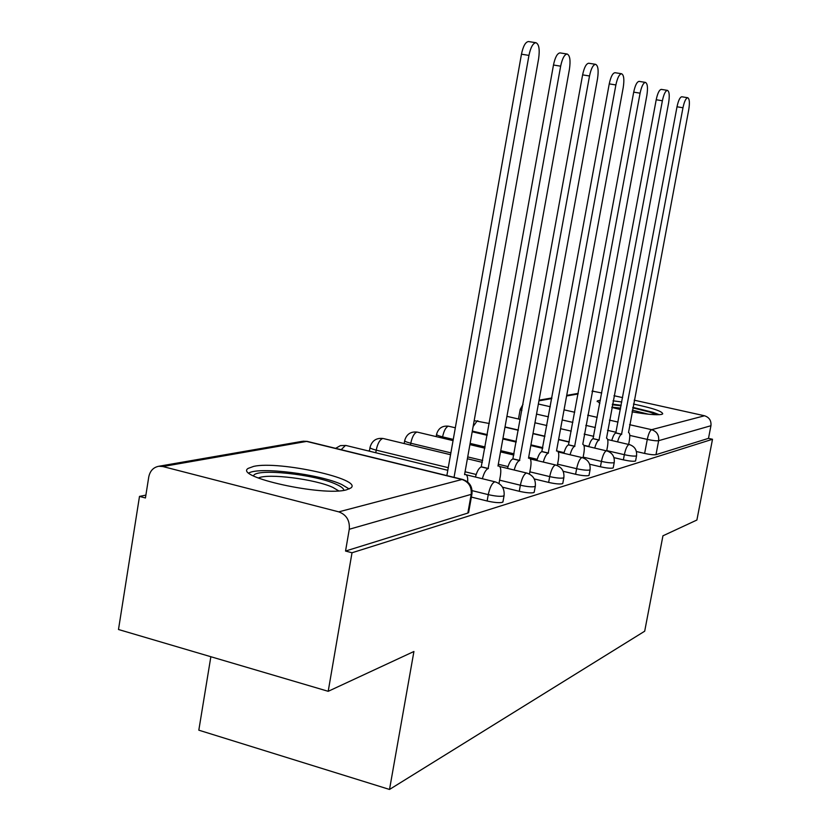 <?xml version="1.0" encoding="UTF-8"?>
<svg xmlns="http://www.w3.org/2000/svg" width="831" height="831" viewBox="0 0 831 831"><rect width="100%" height="100%" fill="white"/><g stroke="black" fill="none" stroke-linecap="round" stroke-linejoin="round"><path stroke-width="1.25" d="M613.964 457.652L623.375 459.855C629.046 461.08 633.004 461.506 635.227 461.112L635.622 460.675M589.636 464.228L600.429 466.783C606.318 468.061 610.453 468.497 612.831 468.061L613.268 467.573M563.158 471.302L575.603 474.272C581.71 475.623 586.042 476.059 588.597 475.592L589.096 475.031M534.25 478.936L548.647 482.416C554.983 483.829 559.533 484.276 562.286 483.756L562.847 483.112M502.516 487.195L519.261 491.287C525.867 492.773 530.656 493.219 533.616 492.658L534.26 491.921M471.374 497.083L487.122 500.989C493.998 502.547 499.057 503.015 502.277 502.381L503.015 501.529M253.725 466.368L248.261 468.352C233.096 476.838 323.311 496.709 346.496 489.823L350.817 488.005C363.614 479.196 279.195 460.551 253.725 466.368M600.408 400.178L597.292 400.937L599.805 403.45M611.803 407.439L620.373 409.517M631.996 411.844C646.871 414.389 656.729 415.24 661.569 414.409L662.691 413.911C662.671 411.428 652.927 408.146 633.451 404.053M369.483 450.631L368.195 450.89M145.882 495.12L139.494 496.398L145.435 497.966L148.749 477.004C150.016 470.897 153.371 467.313 158.804 466.264L162.845 466.534L338.768 511.854L461.994 479.477L306.597 441.417L162.845 466.534M210.856 656.729L198.817 730.179L389.521 789.45L413.921 651.494L328.203 691.309L352.012 552.76L712.51 439.267L696.897 520.029L662.941 535.808L644.69 631.207L389.521 789.45M328.203 691.309L118.49 629.503L139.494 496.398M621.785 401.996L613.039 400.822M634.178 400.178L704.522 415.77C709.269 417.339 711.409 420.652 710.941 425.721L708.5 438.363L655.991 454.661C653.904 455.024 650.112 454.619 644.627 453.435L636.421 451.534M592.139 391.058L601.748 392.99M613.995 395.712L622.606 397.613M708.5 438.363L712.51 439.267M472.029 493.406L471.198 494.362L349.28 529.264L345.54 551.046L352.012 552.76M349.28 529.264C349.944 520.518 346.444 514.721 338.768 511.854M345.54 551.046L467.853 513.07L468.694 512.073M467.676 481.99C467.936 477.295 467.167 474.802 465.36 474.501L464.56 474.646L538.623 58.679C539.901 49.465 539.007 44.147 535.953 42.713C532.983 43.087 530.645 47.315 528.952 55.397L454.048 477.347M446.86 475.592L521.463 54.202C523.156 46.141 525.504 41.914 528.495 41.55L535.953 42.713M498.995 483.517L500.355 475.997C501.28 469.868 500.729 466.503 498.693 465.931L497.977 466.056L569.443 69.16C570.689 60.403 569.931 55.365 567.168 54.025C564.457 54.41 562.286 58.461 560.655 66.179L488.129 468.591C485.886 469.557 483.964 472.932 482.364 478.729M475.425 477.036C477.025 471.25 478.968 467.874 481.222 466.918L553.477 65.026C555.098 57.318 557.279 53.277 560.021 52.904L567.168 54.025M488.441 468.507L481.544 466.845M529.44 474.044L530.583 467.78C531.487 461.88 531.009 458.65 529.139 458.099L528.506 458.213L597.531 78.716C598.746 70.375 598.102 65.576 595.598 64.33C593.095 64.714 591.07 68.599 589.511 75.985L519.5 460.53C517.474 461.402 515.698 464.571 514.181 470.024M507.502 468.414C509.029 462.971 510.805 459.813 512.852 458.941L582.614 74.873C584.172 67.498 586.208 63.623 588.722 63.239L595.598 64.33M519.78 460.457L513.143 458.868M253.528 475.914L253.6 475.737C255.74 467.998 315.302 474.356 336.295 484.338C341.229 486.55 343.754 488.555 343.857 490.332M338.684 490.861L333.013 487.485C315.624 479.217 267.655 473.078 258.296 478.043M349.176 488.971L341.749 484.504C319.852 474.221 259.802 466.627 248.874 472.953M612.312 404.749L621.069 405.819M632.744 407.855L649.977 412.134L656.532 414.742M648.398 414.202L632.308 410.161M620.632 408.135L611.865 407.138M659.315 414.7L653 412.342L632.838 407.356M621.162 405.299L612.426 404.146M557.331 465.537L558.307 460.229C559.201 454.557 558.785 451.451 557.071 450.911L556.5 451.015L623.24 87.452C624.424 79.496 623.873 74.925 621.588 73.751C619.292 74.136 617.391 77.875 615.885 84.949L548.221 453.144C546.383 453.944 544.752 456.915 543.308 462.067M536.878 460.53C538.322 455.398 539.973 452.428 541.822 451.628L609.248 83.879C610.754 76.805 612.655 73.076 614.982 72.702L621.588 73.751M548.491 453.072L542.092 451.565M582.998 457.829L583.85 453.29C584.712 447.816 584.359 444.824 582.78 444.294L646.85 95.482C648.014 87.868 647.546 83.505 645.448 82.404C643.319 82.788 641.532 86.382 640.088 93.186L574.637 446.351C572.964 447.088 571.437 449.893 570.066 454.765M563.865 453.3C565.236 448.439 566.773 445.645 568.466 444.907L633.7 92.148C635.144 85.344 636.93 81.76 639.081 81.376L645.448 82.404M574.886 446.289L568.705 444.845M606.703 450.797L607.44 446.87C608.292 441.593 607.991 438.695 606.526 438.186L668.612 102.878C669.744 95.586 669.35 91.41 667.428 90.371C665.454 90.756 663.772 94.215 662.38 100.759L599.006 440.087C597.468 440.762 596.056 443.411 594.747 448.034M588.764 446.642C590.062 442.03 591.495 439.381 593.043 438.706L656.21 99.751C657.601 93.217 659.295 89.758 661.279 89.384L667.428 90.371M599.234 440.025L593.272 438.654M628.652 444.377L629.296 440.918C630.137 435.828 629.877 433.024 628.516 432.536L688.743 109.723C689.855 102.722 689.512 98.723 687.736 97.736C685.907 98.11 684.318 101.455 682.968 107.76L621.557 434.291C620.144 434.914 618.815 437.428 617.578 441.822M611.782 440.492C613.029 436.098 614.369 433.595 615.792 432.972L677.016 106.784C678.356 100.489 679.955 97.144 681.804 96.77L687.736 97.736M621.765 434.239L616 432.92M636.588 455.544L636.203 455.97C633.97 456.344 630.023 455.918 624.341 454.692L606.744 450.599M623.375 459.855L624.341 454.692C625.587 448.948 627.104 445.561 628.911 444.523L607.648 439.537M614.265 462.233L613.829 462.722C611.45 463.137 607.316 462.701 601.436 461.413L583.133 457.123M600.429 466.783L601.436 461.413C602.724 455.45 604.345 451.919 606.287 450.818L583.954 445.53M590.124 469.473L589.626 470.024C587.07 470.481 582.739 470.034 576.641 468.694L557.591 464.176M575.603 474.272L576.641 468.694C577.981 462.483 579.695 458.795 581.804 457.632L582.479 457.684M563.906 477.326L563.356 477.96C560.603 478.459 556.053 478.002 549.707 476.599L529.846 471.831M548.647 482.416L549.707 476.599C551.109 470.117 552.947 466.264 555.222 465.017L556.001 465.08M535.361 485.875L534.728 486.602C531.757 487.153 526.968 486.686 520.362 485.211L499.608 480.162M519.261 491.287L520.362 485.211C521.826 478.438 523.79 474.397 526.272 473.078L527.166 473.151M504.147 495.214L503.42 496.055C500.2 496.668 495.151 496.19 488.264 494.632L472.122 490.654M487.122 500.989L488.264 494.632C489.791 487.548 491.9 483.299 494.611 481.876L495.65 481.97M644.627 453.435L647.287 439.412L629.773 435.413M616.114 432.286L607.534 430.333M595.328 427.539L585.793 425.358M572.85 422.397L562.203 419.967M548.439 416.819L536.535 414.098M538.363 404.022L550.278 406.723M564.062 409.839L574.709 412.259M587.673 415.188L597.219 417.359M609.445 420.122L618.025 422.075M629.576 424.693L651.597 429.679L704.522 415.77M593.801 391.235L592.046 391.536M578.085 393.977L566.597 395.982M551.763 398.579L538.945 400.822M588.815 446.434L583.861 445.281M569.256 441.884L558.629 439.412M544.897 436.213L533.014 433.45M518.357 430.043L505.019 426.947M564.052 452.635L557.694 451.14M542.809 447.649L530.936 444.855M516.3 441.417L502.984 438.29M487.309 434.613L472.32 431.092M537.21 459.335L528.672 457.31M514.046 453.84L500.75 450.682M485.096 446.964L470.128 443.411M453.3 439.412L442.591 436.877C438.207 435.776 436.213 434.883 436.607 434.187C438.394 428.183 442.383 425.524 448.584 426.21L448.221 426.241C445.769 427.269 443.889 430.822 442.591 436.877L442.372 438.072M508.021 466.586L498.309 464.249M482.676 460.499L467.718 456.905M450.921 452.874L410.784 443.235C406.286 442.092 404.271 441.157 404.728 440.42C406.588 434.146 410.743 431.372 417.214 432.099L416.809 432.12C414.15 433.221 412.134 436.929 410.784 443.235L410.462 445.073M476.184 474.47L465.08 471.769M448.304 467.687L376.214 450.142C371.592 448.958 369.546 447.971 370.086 447.182C372.018 440.627 376.36 437.729 383.112 438.488L382.655 438.519C379.767 439.692 377.617 443.567 376.214 450.142L375.768 452.739M346.62 445.634L345.416 445.499L341.167 449.706M383.704 438.633L450.599 454.723M417.713 432.213L453.092 440.627M449.02 426.313L455.357 427.799M477.929 420.87L477.233 420.798L473.13 426.521M467.853 513.07L471.198 494.362C471.811 486.852 468.746 481.897 461.994 479.477L463.179 479.591M521.878 410.535L520.206 409.382L523 404.375M655.991 454.661L658.64 440.69C656.563 441.012 652.771 440.586 647.287 439.412C648.481 433.875 649.915 430.635 651.597 429.679C656.802 431.424 659.149 435.101 658.64 440.69L710.941 425.721M468.591 512.685L471.925 493.998C472.642 486.592 469.494 481.731 462.483 479.414L307.158 441.375L302.993 441.209L307.958 441.573M158.804 466.264L302.183 441.354M528.952 55.397L521.463 54.202M488.129 468.591L481.222 466.918M560.655 66.179L553.477 65.026M519.5 460.53L512.852 458.941M589.511 75.985L582.614 74.873M548.221 453.144L541.822 451.628M615.885 84.949L609.248 83.879M574.637 446.351L568.466 444.907M640.088 93.186L633.7 92.148M599.006 440.087L593.043 438.706M662.38 100.759L656.21 99.751M621.557 434.291L615.792 432.972M682.968 107.76L677.016 106.784M597.167 401.612L597.292 400.937M502.921 502.049L504.064 495.733C504.749 488.67 501.747 484.026 495.058 481.824L466.191 474.781M447.836 470.304L345.935 445.468L340.419 445.613L335.631 448.356M369.39 451.181L370.003 447.649M534.177 492.357L535.289 486.322C535.943 479.56 533.066 475.135 526.657 473.026L499.815 466.565M404.188 443.557L404.655 440.825M562.774 483.497L563.844 477.711C564.478 471.239 561.714 466.991 555.565 464.976L530.344 458.982M436.192 436.607L436.545 434.54M589.034 475.353L590.062 469.806C590.664 463.594 588.016 459.522 582.105 457.59L558.276 451.991M613.216 467.853L614.223 462.524C614.805 456.551 612.25 452.635 606.557 450.786M635.58 460.925L636.546 455.793C637.107 450.038 634.645 446.268 629.15 444.492M467.386 458.764L482.344 462.358M469.91 444.616L484.878 448.179M500.532 451.898L513.828 455.056M472.195 431.756L487.184 435.288M502.859 438.965L516.176 442.092M530.812 445.541L542.685 448.325M489.293 423.509L474.179 420.652M504.988 427.155L518.315 430.261M532.972 433.668L544.856 436.431M558.588 439.63L569.214 442.102M506.931 416.341L520.279 419.416M534.946 422.792L546.84 425.534M560.593 428.703L571.229 431.154M584.162 434.125L593.698 436.327M518.461 418.99L520.164 409.61M578.189 393.385L566.711 395.379M551.877 397.956L539.059 400.178M465.36 474.501L464.622 474.324M498.693 465.931L498.029 465.776M529.139 458.099L528.558 457.954M557.071 450.911L556.541 450.786"/></g></svg>
